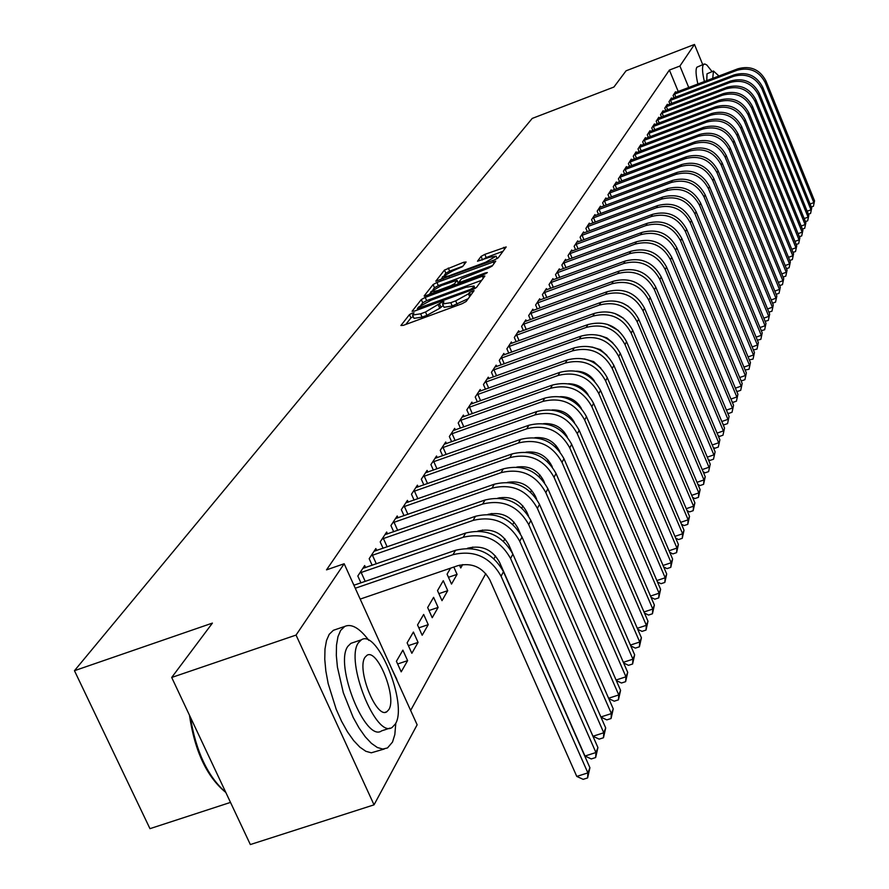 <?xml version="1.0" encoding="UTF-8"?>
<svg xmlns="http://www.w3.org/2000/svg" width="889" height="889" viewBox="0 0 889 889"><rect width="100%" height="100%" fill="white"/><g stroke="black" fill="none" stroke-linecap="round" stroke-linejoin="round"><path stroke-width="1.33" d="M412.263 313.084L409.462 314.617L400.906 325.507L403.339 325.352L462.136 303.694L466.169 301.46L474.07 290.647L469.47 292.47L468.459 293.837L455.668 300.882L450.79 302.682L442.566 303.96L443.955 301.76L442.166 302.038L425.498 312.017L420.641 313.806L412.552 315.05L414.018 312.806L412.263 313.084M413.229 316.573L410.918 317.918L405.817 324.429M443.233 305.494L439.766 308.272L438.321 304.96M466.125 261.999L463.747 262.233L444.478 270.056L435.777 281.213L494.406 259.932L498.218 257.843L506.185 246.931L484.827 254.376L481.06 256.432L477.504 261.222L489.394 257.299L496.118 256.165L485.727 262.222L448.801 275.946L442.233 277.035L452.657 270.967L462.569 266.622L466.125 261.999M678.24 91.534L669.395 70.064L326.519 569.86L344.165 563.748L417.141 724.802L374.036 804.845L296.048 635.079L344.165 563.748M669.395 70.064L679.907 66.03L694.476 44.45L702.721 64.608M374.036 804.845L250.342 844.55L171.699 677.462L212.415 623.1L74.454 670.695L532.222 118.426L613.91 87.044L626.067 70.809L694.476 44.45M171.699 677.462L296.048 635.079M425.231 297.404L421.308 299.549L412.096 311.261L414.507 311.083L472.47 289.681L476.437 287.491L484.872 276.012L482.383 276.235L425.231 297.404L426.653 300.649L422.731 302.793L420.897 305.149M424.186 295.881L433.087 284.558L436.932 282.458L495.74 261.133L492.206 266.033L488.35 268.156L461.413 278.824L458.902 282.224L461.424 281.813L485.561 272.867L487.35 272.579L484.583 274.201L424.331 296.237M74.454 670.695L149.963 828.659L230.507 802.4M671.751 98.679L671.451 97.968L668.984 101.735L669.962 104.113M663.405 111.436L663.094 110.703L660.527 114.614L661.549 117.07M654.749 124.671L654.437 123.904L651.77 127.96L652.837 130.516M645.781 138.406L645.447 137.606L642.68 141.818L643.792 144.474M636.457 152.652L636.113 151.83L633.246 156.197L634.402 158.953M626.789 167.454L626.423 166.599L623.445 171.144L624.645 174.011M616.722 182.845L616.355 181.956L613.254 186.679L614.51 189.668M606.265 198.858L605.865 197.925L602.642 202.848L603.953 205.959M595.363 215.538L594.952 214.56L591.596 219.683L592.963 222.939M584.017 232.907L583.584 231.896L580.084 237.241L581.517 240.63M572.172 251.031L571.727 249.976L568.06 255.554L569.571 259.099M559.814 269.956L559.337 268.845L555.525 274.668L557.103 278.379M546.902 289.725L546.402 288.569L542.412 294.659L544.079 298.537M533.4 310.405L532.867 309.194L528.688 315.562L530.444 319.64M519.254 332.064L518.709 330.786L514.32 337.464L516.176 341.743M504.43 354.767L503.852 353.422L499.262 360.423L501.207 364.923M488.883 378.581L488.272 377.169L483.449 384.526L485.505 389.26M472.548 403.606L471.903 402.128L466.825 409.862L469.014 414.841M455.368 429.932L454.679 428.376L449.345 436.51L451.656 441.766M491.317 514.62L491.95 513.52M437.277 457.668L436.543 456.013L430.909 464.603L433.376 470.148M471.826 548.613L472.726 547.046M418.197 486.916L417.419 485.172L411.474 494.228L414.085 500.118M450.567 568.16L447.078 574.161L451.501 584.084L457.079 574.361L448.467 577.294M453.823 567.049L457.079 574.361M398.039 517.82L397.205 515.976L390.927 525.555L393.716 531.789M438.121 607.431L433.599 597.33L427.665 607.531L432.221 617.711L438.121 607.431L428.998 610.521M376.714 550.513L375.836 548.546L369.179 558.692L372.158 565.315M418.074 642.403L413.407 632.035L407.129 642.847L411.84 653.282L418.074 642.403L408.395 645.647M353.033 583.306L354.133 585.162M391.882 669.05L396.85 679.44M410.629 710.444L485.794 573.594M493.984 558.703L495.495 555.925M503.541 541.29L504.919 538.778M512.82 524.399L514.064 522.132M521.832 507.986L522.954 505.952M530.589 492.05L531.589 490.228M539.09 476.56L539.979 474.948M547.368 461.502L548.146 460.091M555.414 446.845L556.081 445.622M563.237 432.599L563.815 431.543M570.86 418.719L571.349 417.841M578.283 405.206L578.672 404.495M585.507 392.049L585.818 391.482M407.618 660.649L402.873 650.148L396.405 661.272L401.195 671.851L407.618 660.649L397.627 663.983M365.59 567.582L364.679 565.56L357.823 576.005L360.912 582.828M428.242 624.667L423.653 614.432L417.541 624.934L422.175 635.246L428.242 624.667L418.841 627.834M387.526 533.933L386.671 532.033L380.203 541.89L383.092 548.302M447.723 590.663L443.278 580.695L437.51 590.618L442 600.664L447.723 590.663L438.877 593.674M408.251 502.152L407.451 500.363L401.339 509.675L404.039 515.72M459.502 565.171L460.746 567.96L462.68 564.571M427.865 472.092L427.109 470.392L421.319 479.215L423.864 484.927M481.716 531.366L482.483 530.033M446.445 443.622L445.733 442.011L440.244 450.367L442.633 455.768M499.651 497.707L499.907 498.284M464.069 416.608L463.402 415.085L458.202 423.008L460.446 428.131M480.816 390.938L480.193 389.493L475.237 397.039L477.36 401.884M496.751 366.524L496.162 365.157L491.45 372.324L493.451 376.936M511.931 343.276L511.364 341.965L506.886 348.81L508.775 353.189M526.41 321.107L525.866 319.862L521.587 326.385L523.388 330.564M540.223 299.949L539.712 298.76L535.623 304.994L537.334 308.972M553.425 279.735L552.947 278.601L549.035 284.558L550.658 288.347M566.06 260.388L565.604 259.31L561.859 265.011L563.404 268.634M578.161 241.875L577.717 240.841L574.138 246.297L575.605 249.765M589.751 224.128L589.329 223.139L585.895 228.373L587.307 231.696M600.875 207.115L600.464 206.159L597.175 211.182L598.519 214.36M611.543 190.779L611.165 189.857L607.998 194.68L609.287 197.736M621.811 175.077L621.433 174.2L618.4 178.833L619.622 181.767M631.668 159.987L631.323 159.142L628.39 163.598L629.568 166.41M641.169 145.463L640.825 144.651L638.013 148.941L639.135 151.641M650.304 131.472L649.981 130.694L647.27 134.828L648.348 137.428M659.116 117.993L658.805 117.248L656.193 121.226L657.227 123.738M667.617 105.002L667.317 104.28L664.794 108.114L665.794 110.536M675.818 92.456L675.529 91.767L673.095 95.467L674.051 97.801M688.753 87.533L679.907 66.03M491.206 513.62L488.906 514.42M412.663 315.295L414.007 318.351L422.097 317.117L420.641 313.806M439.766 308.272L426.953 315.339L422.097 317.117M442.666 304.205L444.011 307.283L452.245 306.016L450.79 302.682M468.214 298.682L452.245 306.016M481.749 280.268L426.653 300.649M417.652 309.294L416.952 310.183M417.441 308.505L469.937 289.614L472.704 288.08L474.015 286.025L465.792 287.325L431.254 300.104L418.575 307.049L417.441 308.505M428.976 294.804L431.021 292.181M433.01 289.636L434.477 287.758L433.087 284.558M492.573 265.522L438.333 285.658L434.477 287.758M441.466 285.536L430.832 291.759L437.477 290.681L450.656 285.802L454.557 283.669L457.079 280.268L441.466 285.536M458.257 283.358L458.191 283.98M503.052 251.265L486.194 257.543L482.127 260.01M462.88 266.222L449.634 271.145L445.856 273.201L444.567 274.845M442.455 277.546L440.6 279.924M360.178 599.097L457.857 565.671C471.959 562.381 482.638 567.16 489.895 580.017L576.772 776.419L587.885 772.885L501.074 576.216C490.195 556.903 474.159 549.724 452.968 554.68L355.267 588.251M589.918 767.752L587.607 777.931L587.885 772.885L589.918 767.752L503.474 571.738C492.639 552.48 476.66 545.335 455.546 550.291L353.9 585.24M587.607 777.931L583.162 779.342L576.772 776.419M359.689 573.161L361.178 572.472L365.201 581.362M467.347 548.346L467.97 548.135C481.871 544.868 492.395 549.58 499.529 562.259L584.984 756.039L595.941 752.539L510.564 558.492C499.851 539.445 484.049 532.378 463.169 537.3L361.178 572.472M597.919 747.549L595.652 757.55L595.941 752.539L597.919 747.549L512.886 554.147C502.218 535.156 486.483 528.122 465.669 533.033L362.834 568.371M595.652 757.55L591.274 758.939L584.984 756.039M370.991 555.936L372.458 555.258L376.347 563.87M477.804 531.111C491.517 527.888 501.874 532.522 508.886 545.024L592.963 736.248L603.775 732.78L519.765 541.29C509.23 522.499 493.662 515.542 473.059 520.421L372.458 555.258M605.698 727.935L603.475 737.748L603.775 732.78L605.698 727.935L522.021 537.078C511.531 518.343 496.018 511.419 475.493 516.287L374.047 551.28M603.475 737.748L599.153 739.137L592.963 736.248M368.857 640.391C359.578 628.079 351.544 623.422 344.765 626.423L340.643 630.423L337.976 636.657L336.509 645.092L336.32 655.393L337.42 667.106L343.31 692.709L353.155 717.379L359.045 727.969L365.223 736.759L371.424 743.36L377.358 747.516L382.792 749.049L387.493 747.949L392.505 742.071L394.827 734.592L395.805 723.113M335.942 629.423L333.375 630.301L329.208 634.313L326.496 640.547L324.985 648.992L324.763 659.282L325.841 670.995L328.174 683.619L336.209 709.311L341.532 721.223L347.432 731.791L353.633 740.559L359.856 747.149L365.835 751.283L371.302 752.805L384.27 749.005M389.971 728.113L381.648 730.847C365.523 742.96 334.064 664.383 347.888 646.314L350.888 643.347L352.789 642.714M395.361 723.968C408.073 704.633 377.536 628.779 361.401 639.802L358.423 642.758C344.754 660.783 376.225 739.459 392.193 727.38L395.361 723.968M365.023 657.271C356.333 669.039 376.503 719.412 386.815 711.756L388.826 709.611C397.127 697.298 377.347 648.092 366.968 655.315L365.023 657.271M190.346 717.09C195.98 751.527 207.793 776.619 225.784 792.377M225.817 792.455C206.881 776.964 194.758 751.205 189.457 715.178M712.056 71.576L706.822 65.008L704.844 63.986L703.31 64.775C701.977 67.153 702.343 72.754 704.388 81.566M704.066 64.086L696.854 67.242C695.509 69.631 695.854 75.232 697.887 84.044M706.766 80.655L706.999 73.809L713.489 71.031L712.722 78.388M718.945 76.01L713.489 71.031M381.97 539.201L383.415 538.534L387.171 546.891M600.886 716.979L611.376 713.589L528.699 524.599C518.331 506.052 502.985 499.207 482.671 504.041L383.415 538.534M613.243 708.877L611.065 718.523L611.376 713.589L613.243 708.877L530.9 520.498C520.565 502.018 505.274 495.195 485.027 500.018L384.937 534.678M487.95 514.387C501.263 511.575 511.275 516.198 517.976 528.288L520.409 533.845M611.065 718.523L606.809 719.89L600.964 717.145M392.638 522.943L394.06 522.288L397.694 530.4M608.587 698.243L618.766 694.942L537.378 508.375C527.166 490.083 512.042 483.327 492.006 488.128L394.06 522.288M620.578 690.364L618.444 699.832L618.766 694.942L620.578 690.364L539.512 504.385C529.344 486.161 514.264 479.427 494.295 484.216L395.516 518.543M497.818 498.151C510.753 495.729 520.409 500.351 526.799 512.031L528.533 516.009M618.444 699.832L614.243 701.199L608.743 698.587M403.006 507.141L404.417 506.497L407.929 514.364M616.077 680.018L625.956 676.807L545.824 492.606C535.756 474.548 520.843 467.903 501.074 472.659L404.417 506.497M627.712 672.351L625.623 681.663L625.956 676.807L627.712 672.351L547.891 488.739C537.867 470.737 523.01 464.114 503.296 468.859L405.806 502.863M507.43 482.383C519.965 480.338 529.277 484.961 535.378 496.229L536.589 499.018M625.623 681.663L621.478 683.019L616.299 680.529M413.085 491.773L414.474 491.128L417.886 498.785M623.356 662.305L632.935 659.171L554.025 477.282C544.112 459.457 529.399 452.901 509.886 457.624L414.474 491.128M634.657 654.837L632.601 663.994L632.935 659.171L634.657 654.837L556.036 473.515C546.168 455.757 531.5 449.223 512.053 453.923L415.819 487.605M516.798 467.058C528.933 465.392 537.912 469.992 543.712 480.871L544.501 482.694M632.601 663.994L628.512 665.328L623.645 662.983M422.897 476.815L424.264 476.193L427.565 483.627M630.423 645.07L639.736 642.014L562.004 462.38C552.236 444.778 537.723 438.321 518.465 443L424.264 476.193M641.414 637.791L639.402 646.803L639.736 642.014L641.414 637.791L563.959 458.713C554.236 441.177 539.767 434.732 520.576 439.399L425.553 472.77M525.932 452.179C537.667 450.867 546.302 455.446 551.825 465.925L552.258 466.925M639.402 646.803L635.357 648.125L630.779 645.903M432.443 462.258L433.799 461.647L436.999 468.87M637.302 628.301L646.359 625.311L569.76 447.878C560.137 430.498 545.824 424.131 526.81 428.765L433.799 461.647M647.981 621.211L646.014 630.068L646.359 625.311L647.981 621.211L571.671 444.311C562.081 426.987 547.813 420.641 528.855 425.264L435.032 458.324M534.845 437.71C546.168 436.743 554.458 441.3 559.714 451.39L559.837 451.668M646.014 630.068L642.025 631.379L637.724 629.268M441.744 448.1L443.078 447.489L446.178 454.523M644.003 611.965L652.804 609.054L577.317 433.765C567.827 416.597 553.703 410.318 534.934 414.919L443.078 447.489M654.382 605.053L652.448 613.766L652.804 609.054L654.382 605.053L579.172 430.287C569.727 413.185 555.636 406.918 536.923 411.507L444.256 444.256M543.557 423.653C554.269 422.997 562.159 427.398 567.226 436.866M652.448 613.766L648.503 615.066L644.481 613.077M450.79 434.299L452.112 433.699L455.124 440.544M650.515 596.063L659.071 593.207L584.673 420.019C575.316 403.061 561.381 396.872 542.835 401.428L452.112 433.699M660.616 589.318L658.716 597.897L659.071 593.207L660.616 589.318L586.473 416.641C577.161 399.739 563.259 393.56 544.779 398.116L453.246 430.565M552.058 409.973C562.026 409.607 569.482 413.763 574.405 422.453M658.716 597.897L654.826 599.186L651.048 597.308M459.613 420.853L460.913 420.264L463.836 426.92M656.86 580.561L665.194 577.783L591.83 406.629C582.617 389.882 568.849 383.77 550.535 388.293L460.913 420.264M666.694 573.983L664.828 582.428L665.194 577.783L666.694 573.983L593.596 403.339C584.406 386.648 570.682 380.548 552.436 385.059L462.002 417.219M560.37 396.672C569.605 396.572 576.594 400.472 581.35 408.395M664.828 582.428L660.983 583.706L657.449 581.939M468.203 407.751L469.492 407.173L472.326 413.652M663.038 565.46L671.151 562.737L598.808 393.594C589.718 377.047 576.128 371.013 558.048 375.491L469.492 407.173M672.617 559.037L670.784 567.349L671.151 562.737L672.617 559.037L600.531 390.382C591.463 373.88 577.917 367.868 559.892 372.347L470.537 404.206M568.516 383.737C576.994 383.881 583.517 387.515 588.096 394.672M670.784 567.349L666.983 568.627L663.683 566.949M476.582 394.983L477.849 394.405L480.616 400.728M669.061 550.736L676.962 548.08L605.609 380.881C596.641 364.523 583.228 358.578 565.36 363.023L477.849 394.405M678.396 544.468L676.585 552.647L676.962 548.08L678.396 544.468L607.287 377.747C598.353 361.445 584.973 355.511 567.16 359.956L478.86 391.527M576.494 371.158C584.206 371.513 590.252 374.891 594.608 381.27M676.585 552.647L672.84 553.914L669.75 552.347M484.761 382.526L486.005 381.959L488.694 388.115M674.94 536.367L682.63 533.778L612.243 368.479C603.398 352.322 590.152 346.454 572.494 350.855L486.005 381.959M684.019 530.255L682.252 538.312L682.63 533.778L684.019 530.255L613.877 365.435C605.065 349.321 591.852 343.465 574.25 347.866L486.972 379.147M584.329 358.923L593.685 361.634L600.908 368.179M682.252 538.312L678.54 539.567L675.673 538.101M492.728 370.38L493.962 369.813L496.573 375.814M680.663 522.354L688.153 519.821L618.711 356.4C609.987 340.42 596.897 334.62 579.45 338.998L493.962 369.813M689.52 516.387L687.775 524.332L688.153 519.821L689.52 516.387L620.311 353.422C611.61 337.498 598.553 331.708 581.162 336.075L494.895 367.079M592.041 347.032L600.375 349.633L606.976 355.367M687.775 524.332L684.108 525.566L681.441 524.199M500.507 358.523L501.729 357.967L504.263 363.812M686.252 508.686L693.553 506.208L625.023 344.599C616.41 328.819 603.475 323.085 586.229 327.419L501.729 357.967M694.887 502.852L693.164 510.675L693.553 506.208L694.887 502.852L626.578 341.698C617.988 325.952 605.098 320.251 587.907 324.574L502.618 355.311M599.653 335.475L606.909 337.931L612.821 342.821M693.164 510.675L689.542 511.908L687.075 510.63M508.097 346.954L509.308 346.399L511.775 352.111M691.698 495.34L698.821 492.906L631.19 333.097C622.678 317.484 609.898 311.828 592.852 316.128L509.308 346.399M700.121 489.639L698.432 497.351L698.821 492.906L700.121 489.639L632.701 330.264C624.222 314.695 611.488 309.061 594.485 313.35L510.164 343.81M607.198 324.274L618.388 330.508M698.432 497.351L694.854 498.573L692.564 497.373M515.509 335.653L516.698 335.109L519.109 340.676M697.02 482.305L703.966 479.927L637.202 321.862C628.801 306.427 616.166 300.838 599.319 305.105L516.698 335.109M705.233 476.737L703.577 484.338L703.966 479.927L705.233 476.737L638.68 319.095C630.301 303.705 617.711 298.137 600.908 302.393L517.52 332.586M614.777 313.45L623.622 318.384M703.577 484.338L700.032 485.55L697.921 484.438M522.754 324.618L523.932 324.085L526.266 329.519M702.21 469.581L708.989 467.258L643.069 310.894C634.768 295.626 622.289 290.114 605.631 294.337L523.932 324.085M710.222 464.125L708.589 471.626L710.222 464.125L644.514 308.194C636.246 292.97 623.8 287.469 607.187 291.692L524.721 321.618M622.578 303.105L628.334 306.305M708.589 471.626L705.088 472.826L703.155 471.803M529.833 313.839L530.989 313.306L533.267 318.606M707.277 457.146L713.889 454.868L648.803 300.182C640.613 285.08 628.279 279.624 611.799 283.824L530.989 313.306M715.1 451.812L713.5 459.213L715.1 451.812L650.215 297.537C642.047 282.48 629.745 277.046 613.321 281.235L531.744 310.906M713.5 459.213L710.033 460.402L708.255 459.457M536.734 303.293L537.889 302.782L540.112 307.961M712.233 444.989L718.69 442.766L654.404 289.714C646.314 274.779 634.113 269.389 617.822 273.556L537.889 302.782M719.868 439.777L718.29 447.078L719.868 439.777L655.782 287.136C647.714 272.234 635.557 266.867 619.3 271.023L538.612 300.438M718.29 447.078L714.867 448.256L713.245 447.389M543.49 293.003L544.624 292.492L546.802 297.548M717.079 433.121L723.379 430.932L659.871 279.479C651.881 264.711 639.824 259.388 623.711 263.511L544.624 292.492M724.535 428.009L722.979 435.21L724.535 428.009L661.227 276.968C653.259 262.222 641.236 256.921 625.156 261.044L545.324 290.203M722.979 435.21L719.59 436.388L718.112 435.588M550.102 282.935L551.224 282.424L553.336 287.369M721.801 421.497L727.958 419.364L665.228 269.489C657.327 254.865 645.403 249.598 629.456 253.698L551.224 282.424M729.091 416.508L727.558 423.608L729.091 416.508L666.55 267.022C658.671 252.443 646.781 247.186 630.879 251.276L551.891 280.202M727.558 423.608L724.213 424.775L722.879 424.053M556.558 273.09L557.67 272.59L559.726 277.412M726.424 410.14L732.447 408.051L670.462 259.71C662.649 245.242 650.859 240.041 635.09 244.108L557.67 272.59M733.547 405.262L732.036 412.263L733.547 405.262L671.751 257.299C663.972 242.864 652.215 237.685 636.48 241.741L558.314 270.412M732.036 412.263L728.724 413.418L727.524 412.774M562.881 263.455L563.97 262.966L565.982 267.689M730.947 399.039L736.837 396.983L675.573 250.142C667.861 235.829 656.204 230.684 640.591 234.718L563.97 262.966M737.914 394.249L736.425 401.161L737.914 394.249L676.84 247.787C669.15 233.507 657.516 228.384 641.947 232.407L564.593 260.844M736.425 401.161L733.147 402.317L732.08 401.728M569.06 254.032L570.149 253.543L572.105 258.166M735.37 388.16L741.126 386.148L680.585 240.797C672.962 226.617 661.416 221.539 645.97 225.539L570.149 253.543M742.182 383.481L740.715 390.304L742.182 383.481L681.819 238.485C674.218 224.35 662.705 219.283 647.303 223.272L570.738 251.476M740.715 390.304L737.47 391.438L736.525 390.927M575.105 244.819L576.183 244.331L578.094 248.842M739.704 377.525L745.326 375.547L685.475 231.64C677.94 217.616 666.528 212.582 651.237 216.56L576.183 244.331M746.36 372.936L744.915 379.681L746.36 372.936L686.686 229.384C679.174 215.394 667.795 210.382 652.537 214.338L576.75 242.308M744.915 379.681L741.704 380.803L740.881 380.359M581.028 235.785L582.095 235.307L583.962 239.73M743.937 367.113L749.438 365.168L690.275 222.683C682.819 208.793 671.528 203.825 656.393 207.759L582.095 235.307M750.449 362.612L749.027 369.268L750.449 362.612L691.453 220.472C684.019 206.626 672.762 201.659 657.671 205.592L582.639 233.34M749.027 369.268L745.138 370.002M586.829 226.951L587.885 226.473L589.707 230.796M748.082 356.911L753.461 355.011L694.965 213.916C687.597 200.169 676.418 195.247 661.438 199.158L587.885 226.473M754.45 352.511L753.05 359.078L754.45 352.511L696.12 211.749C688.775 198.036 677.629 193.135 662.694 197.036L588.407 224.55M753.05 359.078L749.305 359.867M592.507 218.294L593.552 217.827L595.33 222.061M752.138 346.921L757.406 345.065L699.565 205.326C692.275 191.713 681.218 186.846 666.383 190.735L593.552 217.827M758.373 342.609L756.995 349.099L758.373 342.609L700.699 203.214C693.431 189.635 682.396 184.779 667.606 188.646L594.052 215.949M756.995 349.099L753.383 349.933M598.075 209.815L599.097 209.36L600.842 213.493M756.117 337.142L761.262 335.32L704.066 196.925C696.854 183.445 685.908 178.622 671.228 182.478L599.097 209.36M762.217 332.908L760.851 339.331L762.217 332.908L705.166 194.847C697.987 181.4 687.064 176.6 672.417 180.445L599.586 207.515M760.851 339.331L757.384 340.209M603.52 201.514L604.542 201.058L606.242 205.115M760.006 327.552L765.051 325.763L708.466 188.679C701.332 175.333 690.509 170.566 675.962 174.388L604.542 201.058M765.985 323.407L764.64 329.752L765.985 323.407L709.555 186.657C702.443 173.333 691.642 168.577 677.14 172.399L604.998 199.258M764.64 329.752L761.295 330.675M608.865 193.369L609.865 192.924L611.532 196.891M763.818 318.162L768.763 316.406L712.789 180.611C705.733 167.388 695.009 162.676 680.607 166.465L609.865 192.924M769.674 314.095L768.34 320.362L769.674 314.095L713.856 178.622C706.822 165.432 696.12 160.731 681.752 164.509L610.31 191.157M768.34 320.362L765.129 321.329M614.099 185.401L615.088 184.945L616.722 188.835M767.563 308.961L772.397 307.227L717.023 172.71C710.044 159.609 699.421 154.942 685.163 158.709L615.088 184.945M773.286 304.971L771.974 311.161L773.286 304.971L718.068 170.755C711.1 157.686 700.51 153.03 686.286 156.786L615.521 183.223M771.974 311.161L768.885 312.172M619.222 177.578L620.211 177.133L621.811 180.945M771.219 299.937L775.953 298.237L721.168 164.954C714.256 151.975 703.744 147.363 689.62 151.097L620.211 177.133M776.842 296.015L775.541 302.138L776.842 296.015L722.19 163.043C715.301 150.097 704.81 145.485 690.731 149.219L620.622 175.444M775.541 302.138L772.563 303.193M624.256 169.91L625.234 169.466L626.801 173.199M774.808 291.081L779.453 289.425L725.235 157.353C718.401 144.496 707.988 139.929 693.998 143.64L625.234 169.466M780.32 287.247L779.031 293.292L780.32 287.247L726.235 155.475C719.423 142.651 709.033 138.095 695.076 141.796L625.623 167.821M779.031 293.292L776.141 294.326M629.19 162.387L630.157 161.954L631.69 165.61M778.331 282.402L782.876 280.768L729.224 149.897C722.457 137.162 712.145 132.639 698.287 136.317L630.157 161.954M783.72 278.635L782.464 284.613L783.72 278.635L730.213 148.063C723.457 135.35 713.178 130.839 699.343 134.517L630.534 160.342M782.464 284.613L779.653 285.625M634.024 155.008L634.99 154.575L636.491 158.175M781.787 273.89L786.243 272.29L733.136 142.596C726.435 129.972 716.223 125.493 702.499 129.149L634.99 154.575M787.076 270.189L785.82 276.101L787.076 270.189L734.103 140.784C727.424 128.194 717.234 123.727 703.532 127.371L635.346 153.008M785.82 276.101L783.087 277.09M638.78 147.774L639.724 147.352L641.191 150.874M785.165 265.533L789.543 263.966L736.97 135.428C730.347 122.915 720.223 118.481 706.622 122.115L639.724 147.352M790.354 261.911L789.121 267.756L790.354 261.911L737.914 133.65C731.303 121.182 721.212 116.748 707.644 120.371L640.069 145.807M789.121 267.756L786.465 268.711M643.436 140.673L644.381 140.251L645.814 143.707M788.487 257.343L792.777 255.788L740.737 128.394C734.17 115.992 724.146 111.603 710.667 115.203L644.381 140.251M793.577 253.776L792.355 259.566L793.577 253.776L741.67 126.649C735.114 114.292 725.124 109.903 711.667 113.503L644.703 138.74M792.355 259.566L789.776 260.488M648.003 133.706L648.937 133.283L650.348 136.673M791.743 249.298L795.955 247.775L744.426 121.482C737.926 109.203 728.002 104.858 714.645 108.425L648.937 133.283M796.733 245.797L795.533 251.52L796.733 245.797L745.338 119.782C738.859 107.525 728.958 103.18 715.623 106.758L649.248 131.805M795.533 251.52L793.021 252.42M652.493 126.86L653.415 126.449L654.793 129.772M794.944 241.397L799.067 239.908L748.06 114.714C741.615 102.535 731.78 98.223 718.545 101.779L653.415 126.449M799.844 237.963L798.655 243.619L799.844 237.963L748.949 113.036C742.526 100.89 732.714 96.59 719.512 100.135L653.715 125.005M798.655 243.619L796.211 244.508M656.904 120.148L657.816 119.737L659.171 123.004M798.089 233.651L802.134 232.173L751.616 108.058C745.238 95.99 735.492 91.723 722.368 95.245L657.816 119.737M802.889 230.273L801.722 235.874L802.889 230.273L752.494 106.413C746.138 94.378 736.414 90.122 723.324 93.634L658.104 118.315M801.722 235.874L799.344 236.73M661.227 113.548L662.138 113.147L663.461 116.348M801.167 226.039L805.134 224.595L755.105 101.535C748.794 89.567 739.137 85.344 726.135 88.844L662.138 113.147M805.879 222.717L804.723 228.262L805.879 222.717L755.972 99.924C749.671 87.978 740.037 83.766 727.058 87.255L662.405 111.758M804.723 228.262L802.411 229.095M665.483 107.069L666.372 106.669L667.672 109.814M804.189 218.561L808.09 217.138L758.539 95.123C752.283 83.266 742.715 79.065 729.825 82.544L666.372 106.669M808.823 215.294L807.679 220.783L808.823 215.294L759.384 93.534C753.15 81.699 743.593 77.521 730.736 80.988L666.639 105.313M807.679 220.783L805.434 221.605M669.65 100.713L670.539 100.313L671.817 103.402M807.168 211.215L810.99 209.815L761.906 88.822C755.717 77.065 746.227 72.909 733.447 76.365L670.539 100.313M811.713 208.004L810.579 213.438L811.713 208.004L762.74 87.266C756.561 75.532 747.093 71.387 734.347 74.832L670.784 98.979M810.579 213.438L808.39 214.238M673.751 94.467L674.629 94.067L675.884 97.101M810.079 204.003L813.846 202.625L765.218 82.644C759.084 70.976 749.683 66.864 737.003 70.298L674.629 94.067M814.546 200.847L813.424 206.226L814.546 200.847L766.04 81.11C759.917 69.475 750.527 65.375 737.892 68.786L674.873 92.756M813.424 206.226L811.301 207.004M410.918 317.918L409.462 314.617M470.703 295.304L469.47 292.47M440.822 306.883L439.377 303.571M426.953 315.339L425.498 312.017M457.124 304.216L455.668 300.882M469.692 296.67L468.459 293.837M483.249 278.224L482.383 276.235M422.731 302.793L421.308 299.549M418.008 309.794L417.552 308.761M419.508 309.239L419.13 308.383M470.303 290.481L469.937 289.614M473.259 289.37L472.704 288.08M474.648 288.714L473.759 286.658M438.333 285.658L436.932 282.458M494.051 263.522L493.206 261.555M461.78 282.646L461.424 281.813M485.894 273.634L485.561 272.867M437.844 291.514L437.477 290.681M451.023 286.636L450.656 285.802M455.179 285.091L454.557 283.669M458.413 283.691L457.002 280.457M449.145 276.746L448.801 275.946M486.083 263.033L485.727 262.222M482.427 259.599L481.06 256.432M486.194 257.543L484.827 254.376M504.508 249.287L503.685 247.353M445.856 273.201L444.478 270.056M449.634 271.145L448.267 268M464.536 264.055L463.747 262.233M452.968 554.68L455.546 550.291M501.074 576.216L503.474 571.738M463.169 537.3L465.669 533.033M510.564 558.492L512.886 554.147M473.059 520.421L475.493 516.287M519.765 541.29L522.021 537.078M482.671 504.041L485.027 500.018M528.699 524.599L530.9 520.498M492.006 488.128L494.295 484.216M537.378 508.375L539.512 504.385M501.074 472.659L503.296 468.859M545.824 492.606L547.891 488.739M509.886 457.624L512.053 453.923M554.025 477.282L556.036 473.515M518.465 443L520.576 439.399M562.004 462.38L563.959 458.713M526.81 428.765L528.855 425.264M569.76 447.878L571.671 444.311M534.934 414.919L536.923 411.507M577.317 433.765L579.172 430.287M542.835 401.428L544.779 398.116M584.673 420.019L586.473 416.641M550.535 388.293L552.436 385.059M591.83 406.629L593.596 403.339M558.048 375.491L559.892 372.347M598.808 393.594L600.531 390.382M565.36 363.023L567.16 359.956M605.609 380.881L607.287 377.747M572.494 350.855L574.25 347.866M612.243 368.479L613.877 365.435M579.45 338.998L581.162 336.075M618.711 356.4L620.311 353.422M586.229 327.419L587.907 324.574M625.023 344.599L626.578 341.698M592.852 316.128L594.485 313.35M631.19 333.097L632.701 330.264M599.319 305.105L600.908 302.393M637.202 321.862L638.68 319.095M605.631 294.337L607.187 291.692M643.069 310.894L644.514 308.194M611.799 283.824L613.321 281.235M648.803 300.182L650.215 297.537M617.822 273.556L619.3 271.023M654.404 289.714L655.782 287.136M623.711 263.511L625.156 261.044M659.871 279.479L661.227 276.968M629.456 253.698L630.879 251.276M665.228 269.489L666.55 267.022M635.09 244.108L636.48 241.741M670.462 259.71L671.751 257.299M640.591 234.718L641.947 232.407M675.573 250.142L676.84 247.787M645.97 225.539L647.303 223.272M680.585 240.797L681.819 238.485M651.237 216.56L652.537 214.338M685.475 231.64L686.686 229.384M656.393 207.759L657.671 205.592M690.275 222.683L691.453 220.472M661.438 199.158L662.694 197.036M694.965 213.916L696.12 211.749M666.383 190.735L667.606 188.646M699.565 205.326L700.699 203.214M671.228 182.478L672.417 180.445M704.066 196.925L705.166 194.847M675.962 174.388L677.14 172.399M708.466 188.679L709.555 186.657M680.607 166.465L681.752 164.509M712.789 180.611L713.856 178.622M685.163 158.709L686.286 156.786M717.023 172.71L718.068 170.755M689.62 151.097L690.731 149.219M721.168 164.954L722.19 163.043M693.998 143.64L695.076 141.796M725.235 157.353L726.235 155.475M698.287 136.317L699.343 134.517M729.224 149.897L730.213 148.063M702.499 129.149L703.532 127.371M733.136 142.596L734.103 140.784M706.622 122.115L707.644 120.371M736.97 135.428L737.914 133.65M710.667 115.203L711.667 113.503M740.737 128.394L741.67 126.649M714.645 108.425L715.623 106.758M744.426 121.482L745.338 119.782M718.545 101.779L719.512 100.135M748.06 114.714L748.949 113.036M722.368 95.245L723.324 93.634M751.616 108.058L752.494 106.413M726.135 88.844L727.058 87.255M755.105 101.535L755.972 99.924M729.825 82.544L730.736 80.988M758.539 95.123L759.384 93.534M733.447 76.365L734.347 74.832M761.906 88.822L762.74 87.266M737.003 70.298L737.892 68.786M765.218 82.644L766.04 81.11M417.897 309.839L417.397 308.705M475.082 288.481L474.015 286.025M459.457 283.502L458.935 282.291M431.721 293.781L430.921 291.948M458.491 283.502L457.079 280.268M443.089 279.002L442.311 277.212M497.173 258.643L496.118 256.165M344.765 626.423L333.375 630.301M350.888 643.347L361.401 639.802M385.415 712.211L386.815 711.756"/></g></svg>
